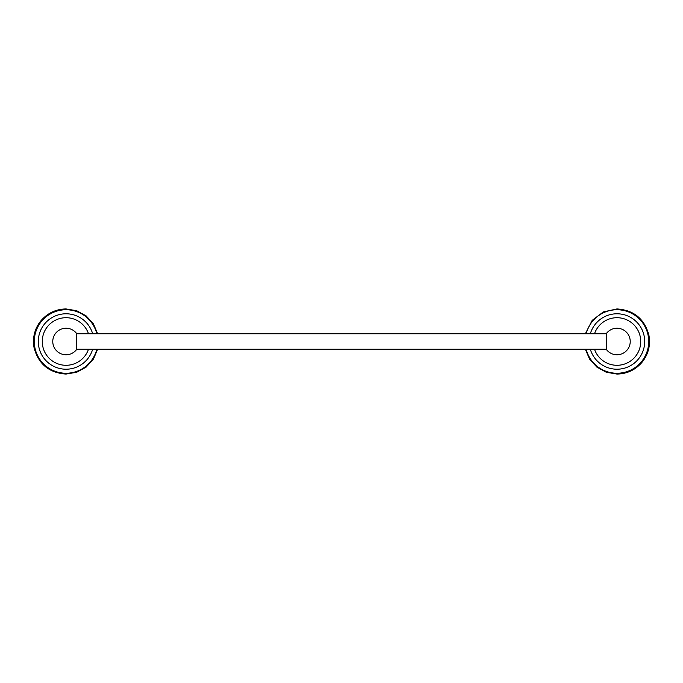<?xml version="1.0" encoding="UTF-8"?>
<svg xmlns="http://www.w3.org/2000/svg" width="683" height="683" viewBox="0 0 683 683"><rect width="100%" height="100%" fill="white"/><g stroke="black" fill="none" stroke-linecap="round" stroke-linejoin="round"><path stroke-width="1.02" d="M92.692 349.158A27.738 27.738 0 0 1 38.299 341.5A27.738 27.738 0 0 1 92.692 333.842M96.849 333.842A31.751 31.751 0 0 0 34.287 341.5A31.751 31.751 0 0 0 96.849 349.158M88.525 333.842A23.751 23.751 0 0 0 42.278 341.5A23.751 23.751 0 0 0 88.525 349.158M76.641 333.535L76.641 349.465A13.267 13.267 0 0 1 52.77 341.5A13.267 13.267 0 0 1 76.641 333.535M606.359 333.842L76.641 333.842L76.641 341.5M606.359 349.465L606.359 333.535A13.267 13.267 0 0 1 630.23 341.5A13.267 13.267 0 0 1 606.359 349.465M606.359 341.5L606.359 349.158L76.641 349.158M594.475 333.842A23.751 23.751 0 0 1 640.722 341.5A23.751 23.751 0 0 1 594.475 349.158M590.308 333.842A27.738 27.738 0 0 1 644.701 341.5A27.738 27.738 0 0 1 590.308 349.158M586.151 349.158A31.751 31.751 0 0 0 648.713 341.5A31.751 31.751 0 0 0 586.151 333.842M97.686 349.158L93.434 359.087L86.169 367.087L76.692 372.269L66.038 374.062C49.287 372.927 38.658 364.27 34.15 348.099C33.143 343.173 33.262 338.273 34.5 333.406C35.764 328.54 38.017 324.186 41.279 320.353C47.861 312.934 56.117 309.126 66.038 308.938L76.692 310.731L86.169 315.913L93.434 323.904L97.686 333.842M585.314 333.842L592.204 320.353L603.337 311.926L616.962 308.938C633.713 310.073 644.342 318.73 648.85 334.901C650.754 345.248 648.38 354.494 641.721 362.647C635.139 370.066 626.883 373.874 616.962 374.062L606.308 372.269L596.831 367.087L589.566 359.096L585.314 349.158"/></g></svg>
